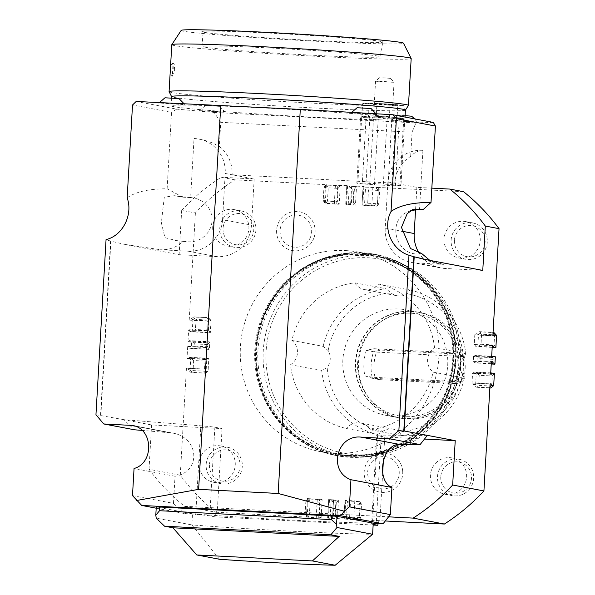 <?xml version="1.0" encoding="UTF-8"?>
<svg xmlns="http://www.w3.org/2000/svg" width="595" height="595" viewBox="0 0 595 595"><rect width="100%" height="100%" fill="white"/><g stroke="black" fill="none" stroke-linecap="round" stroke-linejoin="round"><path stroke-width="0.45" stroke-dasharray="2.98 2.23" d="M132.492 495.613L173.465 503.377L175.027 476.26C201.69 471.917 199.288 437.028 172.044 432.974L142.108 430.401M175.027 476.26L134.054 468.496M95.959 414.722L123.767 419.668L200.857 425.797A38.854 1.078 -176.7 0 1 214.877 427.225L222.069 428.593L151.584 424.942L123.767 419.668L134.544 429.798M173.465 503.377L184.242 513.507L195.748 514.422L200.857 425.797M222.069 428.593L217.495 507.989L215.055 516.862L209.767 515.858A38.854 1.078 -176.7 0 0 195.748 514.422M219.503 559.263L191.873 524.909A127.665 3.54 -176.7 0 0 372.611 534.265M373.251 523.184A127.665 3.54 3.3 0 1 192.512 513.835L191.873 524.909L156.225 518.156M312.092 117.118A117.118 3.25 -176.7 0 0 404.897 119.29A117.118 3.25 -176.7 0 0 288.159 109.309A117.118 3.25 -176.7 0 0 171.048 105.806A117.118 3.25 -176.7 0 0 312.092 117.118M405.411 110.112L405.426 110.082A117.118 3.25 3.3 0 1 405.411 110.112A117.118 3.25 3.3 0 1 312.628 107.888A117.118 3.25 3.3 0 1 174.097 97.394A117.118 3.25 3.3 0 1 171.591 96.628A117.118 3.25 3.3 0 1 171.583 96.576M164.986 97.788L179.006 98.599M183.201 104.556L171.695 103.389L158.932 103.002L183.201 104.556M357.082 107.732L371.101 108.535M375.787 114.493L363.79 113.333L351.028 112.938L375.787 114.493M405.106 115.653L397.579 115.408L402.48 115.884L411.599 116.211M415.065 122.168L404.295 121.008L391.525 120.621L415.065 122.168M218.752 106.327L205.483 105.464L218.752 106.327M223.534 112.232L212.199 111.064L199.429 110.677L223.534 112.232M172.981 65.071A5.809 1.205 93 0 0 172.022 63.821A5.809 1.205 93 0 0 170.78 69.444A5.809 1.205 93 0 0 171.434 75.163A5.809 1.205 93 0 0 172.937 72.099A5.809 1.205 93 0 0 172.981 65.071M174.633 69.846L174.238 64.29L173.033 62.869L172.342 76.212L174.633 69.846M378.018 56.094A88.581 2.454 -176.7 0 0 282.216 48.634A88.581 2.454 -176.7 0 0 203.051 46.529A88.581 2.454 -176.7 0 0 291.342 54.071A88.581 2.454 -176.7 0 0 379.915 56.726A88.581 2.454 -176.7 0 0 378.018 56.094M169.099 91.667A119.892 3.325 -176.7 0 0 171.658 92.456A119.892 3.325 -176.7 0 0 300.148 102.489A119.892 3.325 -176.7 0 0 408.46 105.471M171.791 44.714A119.892 3.325 -176.7 0 0 291.297 54.933A119.892 3.325 -176.7 0 0 411.182 58.518M380.904 41.427A90.663 2.514 -176.7 0 0 282.848 33.796A90.663 2.514 -176.7 0 0 201.824 31.639A90.663 2.514 -176.7 0 0 292.19 39.352A90.663 2.514 -176.7 0 0 382.845 42.074A90.663 2.514 -176.7 0 0 380.904 41.427M181.192 30.39A111.347 3.087 -176.7 0 0 292.16 39.925A111.347 3.087 -176.7 0 0 403.492 43.204M234.928 179.846L221.206 177.243A203.527 199.005 -79.3 0 0 181.676 210.347L195.391 212.951A203.527 199.005 100.7 0 1 234.928 179.846L326.343 184.688L328.299 185.179L327.272 186.399L328.239 187.841L327.473 201.14L337.335 201.653L338.101 188.355L328.239 187.841M222.567 219.622A33.305 32.561 100.7 0 1 188.117 251.179L160.561 249.751C169.337 250.049 176.983 247.17 183.491 241.131L187.023 241.815L192.066 241.823L196.982 240.722L201.526 238.573L205.483 235.479L208.644 231.604L210.861 227.126L212.006 222.285L212.036 217.316L210.942 212.467L208.786 207.99L205.662 204.1L201.742 200.998L197.22 198.842L190.623 197.6L194.03 138.516L200.679 139.394L207.752 141.194L213.129 143.231L219.347 146.474A33.305 32.561 100.7 0 1 232.087 174.766L225.222 173.465L222.567 219.622L251.521 225.111A33.305 32.561 100.7 0 1 217.071 256.668L179.117 254.705L125.084 244.456L160.561 249.751M180.27 475.219L149.025 469.299A203.527 199.005 -79.3 0 0 184.517 506.286L215.762 512.206A203.527 199.005 100.7 0 1 180.27 475.219L186.436 368.26A10.175 2.112 93 0 1 186.77 368.156A10.175 2.112 93 0 1 187.722 369.465L190.043 369.904L191.434 371.25L193.078 370.596L206.093 371.265L206.673 361.195L193.658 360.518L193.078 370.596M348.216 456.038A101.574 99.32 100.7 0 1 335.141 454.468A101.574 99.32 100.7 0 1 255.441 342.832A101.574 99.32 100.7 0 1 359.908 253.299A101.574 99.32 100.7 0 1 372.976 254.868A101.574 99.32 100.7 0 1 452.683 366.513A101.574 99.32 100.7 0 1 348.216 456.038M345.502 250.569A101.574 99.32 100.7 0 1 358.577 252.139A101.574 99.32 100.7 0 1 437.236 370.44A101.574 99.32 100.7 0 1 320.742 451.739A101.574 99.32 100.7 0 1 241.035 340.102A101.574 99.32 100.7 0 1 345.502 250.569M348.41 455.331A100.838 98.599 -79.3 0 0 452.118 366.453A100.838 98.599 -79.3 0 0 372.991 255.627A100.838 98.599 -79.3 0 0 257.338 336.339A100.838 98.599 -79.3 0 0 335.431 453.769A100.838 98.599 -79.3 0 0 348.41 455.331M151.584 424.942L149.025 469.299M184.517 506.286L388.58 516.839M310.62 236.803A16.154 15.79 100.7 0 1 283.584 241.414A16.154 15.79 100.7 0 1 293.38 215.234A16.154 15.79 100.7 0 1 310.62 236.803M313.877 238.045A19.717 19.278 -79.3 0 0 292.829 211.723A19.717 19.278 -79.3 0 0 280.877 243.682A19.717 19.278 -79.3 0 0 313.877 238.045M399.223 471.597A16.154 15.79 100.7 0 1 376.412 487.245A16.154 15.79 100.7 0 1 374.709 459.355A16.154 15.79 100.7 0 1 399.223 471.597M402.703 471.344A19.717 19.278 -79.3 0 0 372.782 456.41A19.717 19.278 -79.3 0 0 374.865 490.444A19.717 19.278 -79.3 0 0 402.703 471.344M454.402 240.402A15.73 15.381 -79.3 0 0 476.662 255.188A15.73 15.381 -79.3 0 0 478.231 228.004A15.73 15.381 -79.3 0 0 454.402 240.402M451.122 240.157A18.505 18.088 100.7 0 1 472.638 222.909A18.505 18.088 100.7 0 1 486.97 244.463A18.505 18.088 100.7 0 1 465.751 259.271A18.505 18.088 100.7 0 1 451.122 240.157M444.071 238.818A18.505 18.088 -79.3 0 0 458.7 257.933A18.505 18.088 -79.3 0 0 479.92 243.124A18.505 18.088 -79.3 0 0 465.588 221.578A18.505 18.088 -79.3 0 0 444.071 238.818M223.051 228.435A15.73 15.381 -79.3 0 0 245.311 243.214A15.73 15.381 -79.3 0 0 246.88 216.03A15.73 15.381 -79.3 0 0 223.051 228.435M219.771 228.183A18.505 18.088 100.7 0 1 241.287 210.942A18.505 18.088 100.7 0 1 255.619 232.489A18.505 18.088 100.7 0 1 234.4 247.297A18.505 18.088 100.7 0 1 219.771 228.183M212.72 226.844A18.505 18.088 -79.3 0 0 227.35 245.958A18.505 18.088 -79.3 0 0 248.569 231.15A18.505 18.088 -79.3 0 0 234.244 209.604A18.505 18.088 -79.3 0 0 212.72 226.844M209.425 464.777A15.73 15.381 -79.3 0 0 231.686 479.563A15.73 15.381 -79.3 0 0 233.255 452.379A15.73 15.381 -79.3 0 0 209.425 464.777M206.145 464.531A18.505 18.088 100.7 0 1 227.662 447.284A18.505 18.088 100.7 0 1 241.994 468.83A18.505 18.088 100.7 0 1 220.775 483.638A18.505 18.088 100.7 0 1 206.145 464.531M199.094 463.193A18.505 18.088 -79.3 0 0 213.724 482.307A18.505 18.088 -79.3 0 0 234.943 467.499A18.505 18.088 -79.3 0 0 220.611 445.945A18.505 18.088 -79.3 0 0 199.094 463.193M440.776 476.751A15.73 15.381 -79.3 0 0 463.036 491.537A15.73 15.381 -79.3 0 0 464.606 464.353A15.73 15.381 -79.3 0 0 440.776 476.751M437.496 476.498A18.505 18.088 100.7 0 1 459.013 459.258A18.505 18.088 100.7 0 1 473.345 480.805A18.505 18.088 100.7 0 1 452.118 495.613A18.505 18.088 100.7 0 1 437.496 476.498M430.445 475.167A18.505 18.088 -79.3 0 0 445.075 494.281A18.505 18.088 -79.3 0 0 466.294 479.466A18.505 18.088 -79.3 0 0 451.962 457.919A18.505 18.088 -79.3 0 0 430.445 475.167M378.881 203.698L377.966 205.067L377.557 203.728L378.323 190.437L378.889 189.069L379.647 190.4L378.881 203.698L377.453 203.423L374.114 205.751L376.427 206.19L377.966 205.067M374.114 205.751L362.028 205.111L363.091 186.644L365.546 187.113L368.461 189.924L367.695 203.222L364.482 205.572L365.546 187.113L377.498 187.73L375.177 187.291L378.219 190.132L379.647 190.4M378.219 190.132L377.453 203.423M377.498 187.73L378.889 189.069M327.473 201.14L326.35 202.397L327.235 203.646L324.513 202.999L325.577 184.539M324.915 203.207L323.197 200.619L323.963 187.321L325.978 184.74M338.101 188.355L340.243 185.804L339.18 204.263L324.513 202.999M328.299 185.179L340.243 185.804L337.789 185.335L336.725 203.802M353.601 202.493L354.367 189.195L352.195 189.084L351.429 202.382L353.601 202.493L355.446 205.104L348.216 204.732L349.28 186.265L346.788 185.633L337.789 185.335M351.429 202.382L348.216 204.732L345.762 204.263L346.826 185.804M367.695 203.222L377.557 203.728M376.427 206.19L362.028 205.111M326.35 202.397L324.625 200.887L325.391 187.596L323.963 187.321M323.197 200.619L324.625 200.887M325.391 187.596L327.272 186.399M378.323 190.437L368.461 189.924M354.367 189.195L356.509 186.644L349.28 186.265L352.195 189.084M327.235 203.646L339.18 204.263L337.335 201.653M350.626 204.353L351.69 185.885L354.055 186.175L352.991 204.643L345.762 204.263M354.055 186.175L356.509 186.644L355.446 205.104L352.991 204.643M481.02 344.274L494.036 344.951L494.616 334.881L481.6 334.204L481.02 344.274L477.807 346.632L475.353 346.164A6.106 1.272 93 0 0 474.579 344.527A6.106 1.272 93 0 0 474.222 344.75L474.803 334.688L492.876 335.625M489.856 387.985L477.77 387.36L477.004 386.029L478.655 385.374L491.663 386.043L492.667 386.839M477.77 387.36L476.342 387.085L473.3 384.244L475.613 384.69L477.004 386.029M489.901 387.122L489.35 387.762L489.863 387.858M489.35 387.762L476.342 387.085M474.803 334.688A10.175 2.112 93 0 0 475.227 334.94A10.175 2.112 93 0 0 476.193 333.988L479.533 331.66L492.548 332.33L493.024 332.992M494.036 344.951L495.88 347.569M495.702 334.115L494.616 334.881M480.061 360.897L493.077 361.567L493.203 359.35L480.195 358.681L480.061 360.897L476.848 363.248L477.279 355.862L495.352 356.799L493.203 359.35M480.195 358.681L477.279 355.862L474.817 355.401L491.686 356.271M475.613 384.69L476.32 372.477L494.393 373.415L492.244 375.973L479.235 375.296L476.32 372.477L473.865 372.016L490.726 372.887M474.817 355.401A6.106 1.272 93 0 1 473.947 356.725A6.106 1.272 93 0 1 473.553 356.36L491.626 357.298M479.235 375.296L478.655 385.374M481.6 334.204L480.046 333.304L480.961 331.928L493.976 332.605M480.046 333.304L478.514 334.427L476.193 333.988M479.533 331.66L480.961 331.928M493.054 332.426L492.548 332.33M491.663 386.043L492.244 375.973M492.214 347.041L475.353 346.164M492.199 347.376L477.807 346.632L478.514 334.427M493.077 361.567L494.921 364.185M491.254 363.657L474.394 362.786A6.106 1.272 93 0 0 473.62 361.143A6.106 1.272 93 0 0 473.263 361.366L473.553 356.36M491.239 363.991L474.394 362.786M473.865 372.016A6.106 1.272 93 0 1 472.995 373.34A6.106 1.272 93 0 1 472.594 372.976L472.014 383.039A10.175 2.112 93 0 1 472.341 382.935L490.414 383.864M473.3 384.244A10.175 2.112 93 0 0 472.341 382.935M350.366 503.824L349.6 517.115L359.454 517.628L360.22 504.329L350.366 503.824L347.45 501.005L344.959 500.373L354.799 500.878L353.735 519.346L385.292 520.982M307.288 501.488L309.177 500.298L310.136 501.741L309.37 515.032L308.255 516.296L306.522 514.779L307.288 501.488L305.86 501.213L307.883 498.64L310.196 499.079L309.177 500.298M307.883 498.64L319.686 499.227L318.623 517.695L321.077 518.156L319.232 515.545L319.998 502.247L322.148 499.696L321.077 518.156L306.819 517.1L305.094 514.511L306.522 514.779M305.094 514.511L305.86 501.213M309.132 517.538L308.255 516.296M354.799 500.878L357.082 501.183L360.124 504.024L359.35 517.315L356.011 519.651L353.735 519.346M349.6 517.115L346.387 519.472L347.45 501.005L359.395 501.622L357.082 501.183M356.011 519.651L358.331 520.09L359.863 518.966L359.454 517.628M358.331 520.09L343.925 519.004L344.996 500.536M334.1 502.983L333.334 516.274L335.498 516.386L336.264 503.095L334.1 502.983L331.184 500.164L338.414 500.536L337.35 519.004L335.498 516.386M336.264 503.095L338.414 500.536L335.959 500.068L334.888 518.535L332.493 518.26L343.925 519.004M319.998 502.247L310.136 501.741M310.196 499.079L322.148 499.696L319.686 499.227M360.22 504.329L360.786 502.968L361.552 504.292L360.786 517.591L359.35 517.315M360.786 502.968L359.395 501.622M360.124 504.024L361.552 504.292M360.786 517.591L359.863 518.966M309.37 515.032L319.232 515.545M333.334 516.274L330.121 518.624L331.184 500.164L328.693 499.532L335.959 500.068M334.888 518.535L327.659 518.163L328.723 499.696M215.762 512.206L306.819 517.1M318.623 517.695L327.659 518.163M208.406 317.827L210.132 319.337L209.046 320.103L196.03 319.426L194.476 318.526L195.391 317.15L206.978 317.551L208.696 320.14L211.017 320.586L210.132 319.337M208.696 320.14A10.175 2.112 -87 0 1 207.729 321.092A10.175 2.112 -87 0 1 207.298 320.846L206.718 330.902A6.106 1.272 -87 0 1 207.082 330.686A6.106 1.272 -87 0 1 207.856 332.322L189.783 331.385L192.237 331.854L195.45 329.496L208.466 330.173L210.31 332.791L192.237 331.854L192.936 319.649L190.623 319.21L193.963 316.882L195.391 317.15M193.963 316.882L206.978 317.551M192.936 319.649L194.476 318.526M206.093 371.265L207.09 372.061L208.116 370.841L205.796 370.402A10.175 2.112 -87 0 0 204.844 369.086A10.175 2.112 -87 0 0 204.516 369.19L186.436 368.26M205.796 370.402L203.78 372.983L190.764 372.306L187.722 369.465M193.658 360.518L190.742 357.699L208.823 358.636L206.673 361.195M190.043 369.904L190.742 357.699L188.288 357.238L206.361 358.175A6.106 1.272 -87 0 1 205.491 359.499A6.106 1.272 -87 0 1 205.096 359.135L204.516 369.19M207.633 344.572L194.617 343.903L194.491 346.119L207.506 346.788L207.633 344.572L209.775 342.021L209.351 349.406L191.278 348.469L194.491 346.119M207.506 346.788L209.351 349.406L188.823 348.008A6.106 1.272 93 0 0 188.05 346.364A6.106 1.272 93 0 0 187.685 346.588L187.016 358.197A6.106 1.272 93 0 0 187.418 358.562A6.106 1.272 93 0 0 188.288 357.238M208.466 330.173L209.046 320.103M211.017 320.586L210.31 332.791L207.856 332.322M207.09 372.061L205.208 373.251L190.764 372.306M203.78 372.983L205.208 373.251M192.192 372.582L191.434 371.25M196.03 319.426L195.45 329.496M206.361 358.175L208.823 358.636L208.116 370.841M194.617 343.903L191.702 341.084L209.775 342.021L207.32 341.552A6.106 1.272 -87 0 1 206.45 342.884A6.106 1.272 -87 0 1 206.049 342.519L205.766 347.525A6.106 1.272 -87 0 1 206.123 347.301A6.106 1.272 -87 0 1 206.896 348.938M188.823 348.008L191.278 348.469L191.702 341.084L189.247 340.623L207.32 341.552M195.391 212.951L189.225 319.909A10.175 2.112 93 0 0 189.656 320.162A10.175 2.112 93 0 0 190.623 319.21M189.783 331.385A6.106 1.272 93 0 0 189.009 329.749A6.106 1.272 93 0 0 188.645 329.965L187.975 341.582A6.106 1.272 93 0 0 188.377 341.947A6.106 1.272 93 0 0 189.247 340.623M100.518 415.265L110.566 241.094L125.084 244.456M181.676 210.347L179.117 254.705M431.836 188.146L416.857 187.373L394.753 183.178A33.305 32.561 100.7 0 1 410.669 156.373C414.388 152.536 418.352 150.535 422.554 150.371L422.346 150.327A33.305 32.561 -79.3 0 0 387.895 181.884L385.233 228.041A33.305 32.561 -79.3 0 0 411.562 262.447A33.305 32.561 -79.3 0 0 415.853 262.96L443.401 264.388L436.596 263.25L429.835 260.379M194.03 138.516L194.61 138.546A33.305 32.561 100.7 0 1 198.894 139.059A33.305 32.561 100.7 0 1 225.222 173.465M373.221 523.793A38.854 1.078 -176.7 0 0 371.6 524.002A38.854 1.078 -176.7 0 0 372.433 524.277L377.542 435.644L384.742 437.013L383.418 459.928M427.411 435.384L381.283 435.131A38.854 1.078 -176.7 0 0 376.709 435.376A38.854 1.078 -176.7 0 0 377.542 435.644M190.623 197.6L182.762 197.161L174.328 195.703L164.265 197.22L161.349 222.828L164.934 237.65L176.313 240.611L183.491 241.131M410.937 210.526L408.534 211.456C385.069 220.901 396.85 258.795 421.595 253.455M422.926 150.357L419.52 209.447M127.159 197.808C135.653 191.761 148.973 188.749 167.128 188.779L171.531 112.396L132.514 104.995M410.669 156.373L412.06 132.224L220.738 122.317L219.347 146.474M387.895 181.884L394.753 183.178L232.087 174.766L254.184 178.954L221.206 177.243M136.181 101.462L176.678 109.138L171.531 112.396M220.738 122.317L214.148 112.455L176.678 109.138M182.762 197.161L167.128 188.779M214.148 112.455L415.905 122.897L412.06 132.224M433.331 122.421L415.905 122.897M382.652 473.151L380.16 516.408L378.137 523.771M373.147 525.043L215.055 516.862M184.242 513.507L156.202 508.197M110.566 241.094L106.059 239.592M100.86 415.652L110.93 241.035M373.184 524.418L372.433 524.277M192.512 513.835L156.269 506.962M377.669 434.432A74.011 72.367 100.7 0 1 321.754 370.663L290.509 364.742A74.011 72.367 -79.3 0 0 346.424 428.512L377.669 434.432L383.091 431.144A69.734 68.187 -79.3 0 1 327.183 367.375L321.754 370.663M464.375 378.041A74.011 72.367 100.7 0 1 401.461 435.666L370.216 429.739A74.011 72.367 -79.3 0 0 433.13 372.12L464.375 378.041L462.434 374.374A14.801 14.473 -79.3 0 1 463.401 357.595L465.781 353.735L434.529 347.807A14.801 14.473 -79.3 0 0 433.13 372.12M323.159 346.35A74.011 72.367 100.7 0 1 386.066 288.731L354.821 282.811A74.011 72.367 -79.3 0 0 291.907 340.429L323.159 346.35L328.15 350.596A14.801 14.473 -79.3 0 1 327.183 367.375M290.509 364.742A14.801 14.473 -79.3 0 0 291.907 340.429M328.15 350.596A69.734 68.187 -79.3 0 1 391.064 292.978L386.066 288.731M462.434 374.374A69.734 68.187 -79.3 0 1 399.52 432L401.461 435.666M391.064 292.978A14.801 14.473 -79.3 0 0 407.486 293.826L409.866 289.966L378.621 284.038A14.801 14.473 -79.3 0 1 364.445 289.572L397.215 295.789M354.821 282.811A14.801 14.473 -79.3 0 0 364.445 289.572M409.866 289.966A74.011 72.367 100.7 0 1 465.781 353.735M463.401 357.595A69.734 68.187 -79.3 0 0 407.486 293.826M399.52 432A14.801 14.473 -79.3 0 0 383.091 431.144M392.202 416.031A53.654 52.464 -79.3 0 0 447.388 368.744A53.654 52.464 -79.3 0 0 405.284 309.772A53.654 52.464 -79.3 0 0 343.746 352.716A53.654 52.464 -79.3 0 0 385.3 415.206A53.654 52.464 -79.3 0 0 392.202 416.031M257.985 350.031A100.838 98.599 -79.3 0 0 337.715 454.208A100.838 98.599 -79.3 0 0 453.36 373.496A100.838 98.599 -79.3 0 0 375.274 256.058A100.838 98.599 -79.3 0 0 265.058 318.005A100.838 98.599 -79.3 0 0 257.985 350.031M460.262 361.225A100.838 98.599 100.7 0 1 342.98 455.205A100.838 98.599 100.7 0 1 263.25 351.035A100.838 98.599 100.7 0 1 380.54 257.055A100.838 98.599 100.7 0 1 460.262 361.225M458.938 361.262A98.703 96.509 -79.3 0 0 319.232 268.479A98.703 96.509 -79.3 0 0 309.393 439.08A98.703 96.509 -79.3 0 0 458.938 361.262M370.216 429.739A14.801 14.473 -79.3 0 0 346.424 428.512M434.529 347.807A74.011 72.367 -79.3 0 0 378.621 284.038M262.968 317.284A102.489 100.205 -79.3 0 0 336.8 455.711A102.489 100.205 -79.3 0 0 454.342 373.682A102.489 100.205 -79.3 0 0 374.976 254.325A102.489 100.205 -79.3 0 0 262.968 317.284M263.302 317.418A102.117 99.848 -79.3 0 0 365.137 456.536A102.117 99.848 -79.3 0 0 453.992 373.615A102.117 99.848 -79.3 0 0 401.647 263.927A102.117 99.848 -79.3 0 0 263.302 317.418M349.369 455.51A100.838 98.599 100.7 0 1 336.391 453.955A100.838 98.599 100.7 0 1 263.741 317.752A100.838 98.599 100.7 0 1 373.95 255.813A100.838 98.599 100.7 0 1 453.078 366.639A100.838 98.599 100.7 0 1 349.369 455.51M263.183 317.395A102.117 99.848 -79.3 0 0 310.017 446.086A102.117 99.848 -79.3 0 0 453.873 373.593A102.117 99.848 -79.3 0 0 346.521 253.477A102.117 99.848 -79.3 0 0 263.183 317.395M262.849 317.261A102.489 100.205 -79.3 0 0 336.688 455.688A102.489 100.205 -79.3 0 0 454.23 373.66A102.489 100.205 -79.3 0 0 374.857 254.303A102.489 100.205 -79.3 0 0 262.849 317.261M366.349 350.343L373.586 351.712L381.053 350.083L456.96 354.01L463.066 355.951L462.813 356.561A45.971 44.945 100.7 0 1 461.356 381.841L461.541 382.406L455.257 383.559L448.02 382.183L372.106 378.256L364.876 375.862A48.106 47.035 100.7 0 1 366.349 350.343L373.809 348.715L449.723 352.642L456.953 355.029A48.106 47.035 100.7 0 1 455.48 380.555L462.717 381.923L461.541 382.406M463.066 355.951L464.189 356.405A48.106 47.035 100.7 0 1 462.717 381.923M464.189 356.405L456.953 355.029M463.327 368.164A53.654 52.464 100.7 0 1 400.918 418.166A53.654 52.464 100.7 0 1 359.365 355.676A53.654 52.464 100.7 0 1 420.903 312.732A53.654 52.464 100.7 0 1 463.327 368.164M455.48 380.555L448.02 382.183M460.664 367.658A53.654 52.464 100.7 0 1 398.256 417.66A53.654 52.464 100.7 0 1 356.703 355.17A53.654 52.464 100.7 0 1 418.24 312.226A53.654 52.464 100.7 0 1 460.664 367.658M405.262 416.641A51.81 50.657 100.7 0 1 365.91 336.822A51.81 50.657 100.7 0 1 453.561 341.359A51.81 50.657 100.7 0 1 405.262 416.641M455.257 383.559L379.342 379.625L372.113 377.237L364.876 375.862M372.113 377.237A48.106 47.035 100.7 0 1 373.586 351.712M381.053 350.083L373.809 348.715M456.96 354.01L449.723 352.642M374.344 377.892L375.021 377.371L461.356 381.841M375.021 377.371A45.971 44.945 100.7 0 1 376.479 352.091L375.869 351.444M462.813 356.561L376.479 352.091M379.342 379.625L372.106 378.256M404.779 418.419A53.654 52.464 100.7 0 1 397.869 417.586A53.654 52.464 100.7 0 1 356.316 355.096A53.654 52.464 100.7 0 1 417.861 312.152A53.654 52.464 100.7 0 1 459.957 371.124A53.654 52.464 100.7 0 1 404.779 418.419M396.947 119.469L397.691 118.442A20.349 0.565 -176.7 0 0 402.079 118.487L399.223 120.406A22.201 0.617 3.3 0 1 395.519 120.287L386.958 117.988A20.349 0.565 -176.7 0 0 394.857 118.346L396.947 119.469L397.728 106.036L401.067 105.441A18.505 0.513 3.3 0 1 387.315 104.995A18.505 0.513 3.3 0 1 369.763 103.82A18.505 0.513 3.3 0 1 365.271 103.143A18.505 0.513 3.3 0 1 365.947 103.099A18.505 0.513 3.3 0 1 379.699 103.552A18.505 0.513 3.3 0 1 397.259 104.72A18.505 0.513 3.3 0 1 401.751 105.241A18.505 0.513 3.3 0 1 401.067 105.441L397.259 104.72L379.699 103.552L369.235 103.515L368.461 116.947L367.836 115.951L362.578 116.099L361.834 117.126L363.359 116.248A20.349 0.565 -176.7 0 0 367.643 116.702A20.349 0.565 -176.7 0 0 374.671 117.252L376.077 118.39L378.294 117.49A20.349 0.565 -176.7 0 0 386.958 117.988L378.182 119.387A22.201 0.617 3.3 0 1 373.452 119.074L367.643 116.702L361.619 118.026A22.201 0.617 3.3 0 1 360.592 117.832L363.448 115.906A20.349 0.565 -176.7 0 0 362.452 116.01A20.349 0.565 -176.7 0 0 362.578 116.099M367.836 115.951A20.349 0.565 -176.7 0 0 363.448 115.906L366.096 117.676L362.325 183.044L356.822 183.193L360.592 117.832M361.619 118.026L357.848 183.386L369.681 184.435L373.452 119.074M356.822 183.193A22.201 0.617 -176.7 0 0 357.848 183.386M387.137 118.695L383.366 184.063L366.029 183.163L369.8 117.803L378.569 116.404L387.137 118.695A22.201 0.617 3.3 0 1 391.86 119.015L397.884 117.691L403.693 120.064L399.929 185.424L388.096 184.376L391.86 119.015M366.096 117.676A22.201 0.617 3.3 0 1 369.8 117.803M366.029 183.163A22.201 0.617 -176.7 0 0 362.325 183.044M388.096 184.376A22.201 0.617 -176.7 0 0 383.366 184.063M378.182 119.387L374.411 184.755L391.748 185.647L395.519 120.287M399.223 120.406L395.452 185.774L400.956 185.618L404.719 120.257L402.079 118.487A20.349 0.565 -176.7 0 0 403.075 118.353A20.349 0.565 -176.7 0 0 402.949 118.293L403.574 119.29L402.161 118.145L390.856 117.148L389.331 118.026L387.233 116.903L370.67 116.047L368.461 116.947M379.811 103.82L374.27 103.738L383.492 104.527L392.745 104.802L379.811 103.82M369.235 103.515L365.947 103.099L362.608 103.694L361.834 117.126M362.608 103.694L369.763 103.82L376.858 104.958L376.077 118.39M363.359 116.248L374.671 117.252M376.858 104.958L387.315 104.995L397.728 106.036M378.294 117.49L394.857 118.346M390.104 104.594L389.331 118.026M401.751 105.241L404.347 105.858L403.574 119.29M397.691 118.442L402.949 118.293M382.801 77.781L390.558 78.369L382.801 77.781M381.105 81.299L375.571 81.21L384.794 81.998L394.046 82.281L381.105 81.299M369.681 184.435A22.201 0.617 -176.7 0 0 374.411 184.755M391.748 185.647A22.201 0.617 -176.7 0 0 395.452 185.774M403.693 120.064A22.201 0.617 3.3 0 1 404.719 120.257M400.956 185.618A22.201 0.617 -176.7 0 0 399.929 185.424M387.233 116.903A20.349 0.565 -176.7 0 0 378.569 116.404A20.349 0.565 -176.7 0 0 370.67 116.047M402.161 118.145A20.349 0.565 -176.7 0 0 397.884 117.691A20.349 0.565 -176.7 0 0 390.856 117.148M482.768 270.413L444.807 268.449A33.305 32.561 100.7 0 1 440.523 267.936A33.305 32.561 100.7 0 1 419.133 253.15M491.336 362.303L473.263 361.366M472.594 372.976L490.667 373.913M492.296 345.68L474.222 344.75M343.895 518.833L344.959 500.373M363.091 186.644L363.85 186.607L363.054 186.473L361.991 204.94M463.55 191.679L375.177 187.291M351.69 185.885L363.054 186.473M335.424 185.045L334.353 203.512M345.725 204.1L346.788 185.633M189.225 319.909L207.298 320.846M206.718 330.902L188.645 329.965M187.975 341.582L206.049 342.519M205.766 347.525L187.685 346.588M187.016 358.197L205.096 359.135M372.901 186.986L371.838 205.454M490.087 383.968L472.014 383.039M332.493 518.26L333.557 499.8L332.523 518.245M327.622 517.992L328.693 499.532M317.321 498.945L316.257 517.405M306.41 516.899L307.474 498.431M384.742 437.013L424.488 439.065M254.184 178.954L251.521 225.111M415.578 209.529L416.857 187.373M135.02 426.154L168.467 432.498M214.877 427.225L209.767 515.858M188.117 251.179L217.071 256.668M381.283 435.131L376.174 523.764M428.727 260.171L443.401 264.388M444.807 268.449L415.853 262.96M385.233 228.041L401.484 231.12M132.358 425.455L172.044 432.974M171.501 97.982L171.048 105.806M405.024 117.051L404.897 119.29M183.929 103.627L184.42 104.467M159.289 102.504L158.932 103.002M376.159 113.779L376.516 114.411M351.452 112.358L351.028 112.938M414.767 118.903L417.013 122.087M397.579 115.408L391.525 120.621M219.503 106.274L224.917 112.15M205.483 105.464L199.429 110.677M171.434 75.163L172.342 76.212M172.022 63.821L173.033 62.869M379.915 56.726L382.845 42.074M203.051 46.529L201.824 31.639M320.742 451.739L335.141 454.468M358.577 252.139L372.976 254.868M458.7 257.933L465.751 259.271M465.588 221.578L472.638 222.909M227.35 245.958L234.4 247.297M234.244 209.604L241.287 210.942M213.724 482.307L220.775 483.638M220.611 445.945L227.662 447.284M445.075 494.281L452.118 495.613M451.962 457.919L459.013 459.258M325.279 203.155L326.343 184.688M475.227 334.94L493.307 335.87M473.947 356.725L492.02 357.662M204.844 369.086L186.77 368.156M371.6 524.002L376.709 435.376M176.313 240.611L187.023 241.815M174.328 195.703L192.319 197.726M408.534 211.456L412.87 209.477M412.781 256.408L436.596 263.25M198.894 139.059L200.679 139.394M380.54 257.055L375.274 256.058M342.98 455.205L337.715 454.208M365.137 456.536C410.081 452.691 449.292 414.232 454.87 368.595C461.311 326.67 438.887 282.528 401.647 263.927M346.521 253.477C307.176 259.056 279.382 280.364 263.131 317.403C254.712 339.217 253.552 361.373 259.658 383.864C267.988 411.733 284.774 432.476 310.017 446.086M398.256 417.66L400.918 418.166M418.24 312.226L420.903 312.732M417.861 312.152L405.284 309.772M397.869 417.586L385.3 415.206M362.452 116.01L361.537 116.821M375.571 81.21L374.27 103.738M394.046 82.281L392.745 104.802M373.95 255.813L372.991 255.627M336.391 453.955L335.431 453.769M360.592 422.978L393.362 429.188M379.484 77.729L375.579 81.203M390.558 78.369L394.039 82.274M403.075 118.353L404.25 119.669M440.523 267.936L411.562 262.447M473.62 361.143L491.701 362.08M472.995 373.34L491.068 374.277M474.579 344.527L492.653 345.464M345.747 500.499L344.683 518.966M350.589 204.368L351.66 185.9M362.786 205.067L363.85 186.607M334.323 203.527L335.387 185.06M346.513 204.226L347.584 185.766M207.729 321.092L189.656 320.162M207.082 330.686L189.009 329.749M206.45 342.884L188.377 341.947M206.123 347.301L188.05 346.364M205.491 359.499L187.418 358.562M308.24 498.58L307.176 517.048M317.291 498.96L316.228 517.419M329.481 499.659L328.418 518.126"/><path stroke-width="0.89" d="M142.108 430.401L134.544 429.798L103.738 423.96L132.358 425.455C153.131 428.281 154.499 462.97 134.054 468.496L132.492 495.613L141.729 505.453L340.548 515.739L383.054 523.801L390.357 514.601L349.384 506.836L350.946 479.719C327.838 471.456 336.525 434.551 360.979 437.109L389.309 438.738L420.115 444.577L399.81 444.465C382.31 443.223 375.467 480.485 391.919 487.484L390.357 514.601M164.555 526.203L330.835 534.808L336.963 527.505L336.539 524.53L331.437 519.606L159.557 510.711L155.801 515.181L156.225 518.156L164.555 526.203L172.937 527.795L196.752 554.949L312.427 560.936L339.217 536.4L330.835 534.808M336.963 527.505L372.611 534.265L335.178 565.25L312.427 560.936M335.178 565.25A94.36 2.618 3.3 0 1 219.503 559.263L196.752 554.949M339.217 536.4L172.937 527.795M171.501 97.982L171.583 96.576A117.118 3.25 3.3 0 1 288.694 100.079A117.118 3.25 3.3 0 1 405.426 110.06L405.024 117.051M183.929 103.627L179.006 98.599L164.986 97.788L158.932 103.002M376.516 114.411L371.101 108.535L357.082 107.732L351.028 112.938M414.767 118.903L411.599 116.211L405.106 115.653M405.426 110.082L408.46 105.471A119.892 3.325 -176.7 0 0 408.475 105.419A119.892 3.325 -176.7 0 0 405.902 104.579A119.892 3.325 -176.7 0 0 276.467 94.493A119.892 3.325 -176.7 0 0 169.084 91.615A119.892 3.325 -176.7 0 0 169.099 91.667L171.583 96.598M408.475 105.419L411.182 58.518A119.892 3.325 -176.7 0 0 411.167 58.466A119.892 3.325 -176.7 0 0 408.609 57.678A119.892 3.325 -176.7 0 0 280.119 47.645A119.892 3.325 -176.7 0 0 171.806 44.662A119.892 3.325 -176.7 0 0 171.791 44.714L169.084 91.615M411.167 58.466L403.492 43.204A111.347 3.087 -176.7 0 0 401.112 42.476A111.347 3.087 -176.7 0 0 281.785 33.156A111.347 3.087 -176.7 0 0 181.192 30.39L171.806 44.662M444.383 524.039L413.138 518.111A203.527 199.005 -79.3 0 0 452.669 485.014L483.921 490.935A203.527 199.005 100.7 0 1 444.383 524.039L385.292 520.982M499.041 228.659L485.319 226.063A203.527 199.005 -79.3 0 0 449.835 189.076L463.55 191.679A203.527 199.005 100.7 0 1 499.041 228.659L492.876 335.625A10.175 2.112 -87 0 0 493.307 335.87A10.175 2.112 -87 0 0 494.266 334.925L496.587 335.364L493.976 332.605L493.054 332.426M489.863 387.858L490.778 388.029L489.856 387.985M490.726 372.887L494.393 373.415L493.686 385.62L490.778 388.029M493.686 385.62L491.373 385.181L489.901 387.122M493.024 332.992L494.266 334.925M496.587 335.364L495.88 347.569L492.199 347.376M491.686 356.271L492.898 356.331A6.106 1.272 -87 0 1 492.02 357.662A6.106 1.272 -87 0 1 491.626 357.298L492.296 345.68A6.106 1.272 -87 0 1 492.653 345.464A6.106 1.272 -87 0 1 493.426 347.101L492.214 347.041M491.939 372.953A6.106 1.272 -87 0 1 491.068 374.277A6.106 1.272 -87 0 1 490.667 373.913L491.336 362.303A6.106 1.272 -87 0 1 491.701 362.08A6.106 1.272 -87 0 1 492.467 363.716L494.921 364.185L495.352 356.799L492.898 356.331M493.426 347.101L495.88 347.569M492.467 363.716L491.254 363.657M494.921 364.185L491.239 363.991M388.58 516.839L413.138 518.111M383.054 523.801L376.174 523.764A38.854 1.078 -176.7 0 0 373.221 523.793M350.946 479.719L391.919 487.484M429.835 260.379L421.595 253.455L410.483 248.532L401.461 227.416L407.188 213.687L412.87 209.477L423.149 209.604L419.52 209.447L410.937 210.526M398.881 430.401L408.981 255.27L414.209 256.809L404.169 430.981L403.782 431.33L398.881 430.401L389.309 438.738M408.981 255.27C391.376 249.684 382.347 227.632 391.041 211.463L396.396 118.65L435.414 126.051L431.011 202.434C412.856 202.404 399.535 205.416 391.041 211.463M431.011 202.434L423.149 209.604M485.319 226.063L482.768 270.413L428.727 260.171L414.209 256.809M349.384 506.836L344.319 511.246L278.155 493.463L300.296 109.406L136.181 101.462L132.514 104.995L127.159 197.808C133.28 214.743 122.652 235.776 106.059 239.592L95.959 414.722L103.738 423.96M435.414 126.051L433.331 122.421L392.834 114.746L396.396 118.65M300.296 109.406L392.834 114.746M378.137 523.771L377.721 525.281L373.147 525.043M420.115 444.577L427.411 435.384L404.169 430.981M344.319 511.246L340.548 515.739M278.155 493.463L198.626 489.35L136.605 500.499M220.775 105.293L198.626 489.35M156.202 508.197L141.729 505.453M413.852 256.713L403.782 431.33M377.721 525.281L373.184 524.418M155.801 515.181L156.269 506.962A127.665 3.54 3.3 0 1 159.765 507.014L331.653 515.91A127.665 3.54 3.3 0 1 337.015 516.319L373.251 523.184L372.611 534.265M336.539 524.53L337.015 516.319M331.653 515.91L331.437 519.606M159.557 510.711L159.765 507.014M419.133 253.15A33.305 32.561 100.7 0 1 414.194 233.53L415.578 209.529M427.411 435.384L455.227 440.657L452.669 485.014M483.921 490.935L490.087 383.968A10.175 2.112 -87 0 1 490.414 383.864A10.175 2.112 -87 0 1 491.373 385.181M449.835 189.076L431.836 188.146M383.418 459.928L382.652 473.151M424.488 439.065L455.227 440.657M129.628 425.135L135.02 426.154M360.979 437.109L399.81 444.465M401.484 231.12L414.194 233.53"/></g></svg>
